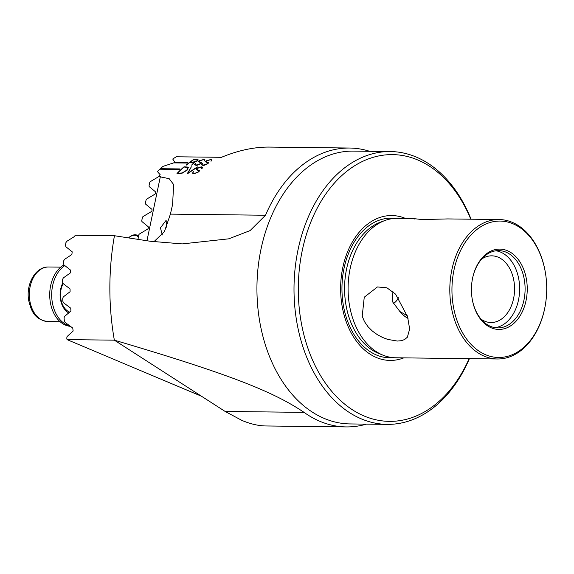 <?xml version="1.0" encoding="UTF-8"?>
<svg xmlns="http://www.w3.org/2000/svg" width="574" height="574" viewBox="0 0 574 574"><rect width="100%" height="100%" fill="white"/><g stroke="black" fill="none" stroke-linecap="round" stroke-linejoin="round"><path stroke-width="0.86" d="M63.944 264.923A31.828 22.113 90.7 0 0 49.73 295.983A31.828 22.113 90.7 0 0 65.45 325.114A31.828 22.113 90.7 0 0 70.43 326.341M64.812 265.611A31.828 22.113 90.7 0 0 51.725 296.858A31.828 22.113 90.7 0 0 67.409 325.135A31.828 22.113 90.7 0 0 69.92 325.967M62.76 283.068A19.703 13.69 90.7 0 0 68.708 312.938M138.348 236.962A11.064 7.656 -67.2 0 0 138.155 236.768A11.064 7.656 -67.2 0 0 128.626 237.916M128.547 237.909A11.824 8.187 112.8 0 1 137.344 235.24A11.824 8.187 112.8 0 1 138.564 235.936M166.482 227.182L166.137 220.316L160.44 227.856L162.298 234.981M393.161 303.589A16.675 11.58 90.7 0 0 398.507 297.791M407.246 315.7L399.891 311.531L392.451 301.673L392.917 291.549M362.208 316.231L364.253 297.217L377.441 286.95L386.912 287.796L395.622 294.197L407.576 316.769L409.649 329.01L407.368 337.218L404.57 339.564L401.255 340.712L397.294 341.049L387.744 339.413L382.492 337.419L377.455 334.742L372.504 331.184L368.042 326.764L364.512 321.67L362.208 316.231M545.3 272.098A68.213 47.384 90.7 0 1 544.877 307.528A68.213 47.384 90.7 0 1 485.654 354.746A68.213 47.384 -89.3 0 1 453.962 270.16A68.213 47.384 -89.3 0 1 513.013 223.795A68.213 47.384 90.7 0 1 545.3 272.098L545.228 271.703A69.727 48.438 -89.3 0 0 512.23 222.325A69.727 48.438 90.7 0 0 499.071 219.533A69.727 48.438 90.7 0 0 450.389 279.108A69.727 48.438 90.7 0 0 484.262 356.189A69.727 48.438 -89.3 0 0 497.421 358.98L395.701 357.774A69.727 48.438 90.7 0 1 383.202 355.249A69.727 48.438 90.7 0 1 382.549 354.983A69.727 48.438 -89.3 0 1 348.102 286.986A69.727 48.438 -89.3 0 1 384.795 220.552A69.727 48.438 -89.3 0 1 397.359 218.328L412.763 218.515L415.059 219.089M507.387 250.709A40.166 27.904 -89.3 0 1 526.057 300.525A40.166 27.904 -89.3 0 1 491.279 327.826A40.166 27.904 90.7 0 1 472.266 299.384A40.166 27.904 90.7 0 1 472.517 278.519A40.166 27.904 90.7 0 1 507.387 250.709M472.474 278.72A38.652 26.849 90.7 0 1 498.706 250.608A38.652 26.849 90.7 0 1 505.995 252.151A38.652 26.849 -89.3 0 1 524.779 294.885A38.652 26.849 -89.3 0 1 497.787 327.905A38.652 26.849 -89.3 0 1 490.497 326.362A38.652 26.849 90.7 0 1 472.23 299.183M407.016 315.004A33.349 23.168 -89.3 0 1 406.593 315.435M495.972 250.773A38.652 26.849 90.7 0 1 500.542 252.086A38.652 26.849 -89.3 0 1 519.499 292.869A38.652 26.849 -89.3 0 1 495.061 327.675M481.708 259.017A33.349 23.168 90.7 0 1 491.803 255.832A33.349 23.168 90.7 0 1 498.096 257.166A33.349 23.168 -89.3 0 1 514.297 294.031A33.349 23.168 -89.3 0 1 491.007 322.523A33.349 23.168 -89.3 0 1 484.714 321.189A33.349 23.168 90.7 0 1 480.998 319.101M403.802 357.867A72.453 50.333 -89.3 0 1 376.429 357.53A72.453 50.333 90.7 0 1 342.764 267.706A72.453 50.333 90.7 0 1 405.459 218.429M469.123 358.642A133.39 92.658 -89.3 0 1 364.21 416.028A133.39 92.658 -89.3 0 1 302.24 250.608A133.39 92.658 -89.3 0 1 417.707 159.945A133.39 92.658 -89.3 0 1 470.773 219.203M471.053 219.203A136.425 94.767 -89.3 0 0 416.136 157.011A136.425 94.767 90.7 0 0 390.399 151.55A136.425 94.767 90.7 0 0 295.144 268.101A136.425 94.767 90.7 0 0 361.419 418.912A136.425 94.767 -89.3 0 0 387.163 424.373L350.09 423.935A136.425 94.767 90.7 0 1 324.353 418.475A136.425 94.767 -89.3 0 1 258.07 267.656A136.425 94.767 -89.3 0 1 353.326 151.106L390.399 151.55M499.071 219.533L447.706 218.924L422.27 219.569L412.763 218.515M201.567 396.282L67.029 339.607A212.215 147.418 90.7 0 1 66.756 338.043L67.093 336.536L73.156 331.019L72.74 328.034L65.12 322.423L64.367 320.945A212.215 147.418 90.7 0 1 64.044 317.903L64.489 316.446L70.946 311.094L70.738 308.195L63.499 302.749L62.846 301.307A212.215 147.418 90.7 0 1 62.731 298.351L63.269 296.93L70.085 291.728L70.064 288.916L63.162 283.606L62.595 282.2A212.215 147.418 90.7 0 1 62.659 279.323L63.284 277.945L70.423 272.88L70.573 270.132L63.979 264.951L63.499 263.588A212.215 147.418 90.7 0 1 63.736 260.783L64.446 259.434L71.886 254.497L72.188 251.814L65.895 246.763L65.493 245.428A212.215 147.418 90.7 0 1 65.895 242.694L66.684 241.381L74.412 236.56L75.23 235.261L114.441 235.727A212.215 147.418 90.7 0 0 114.348 340.167L114.355 340.174C236.409 376.157 275.082 392.989 304.084 412.376A139.453 96.87 -89.3 0 0 319.969 421.338A139.453 96.87 90.7 0 0 346.28 426.92A139.453 96.87 90.7 0 0 366.406 424.129M469.403 358.65A136.425 94.767 -89.3 0 1 387.163 424.373M304.084 412.376L225.13 411.443L241.912 420.412C250.486 424.014 258.53 425.865 266.035 425.965L346.28 426.92M114.441 235.727L150.123 241.238L182.231 243.907L228.746 238.827L250.085 230.605L265.511 215.243A139.453 96.87 -89.3 0 1 349.588 148.035L269.342 147.08C254.26 146.951 238.289 150.366 221.435 157.312L176.347 156.781A139.453 96.87 90.7 0 0 172.724 159.027L174.568 161.782L174.209 162.471L187.504 162.629A139.453 96.87 90.7 0 0 186.945 163.052L173.649 162.894L162.994 166.381A139.453 96.87 90.7 0 0 160.397 168.699L179.963 168.928A139.453 96.87 90.7 0 0 179.432 169.423L159.859 169.194A139.453 96.87 90.7 0 0 157.405 171.569L160.168 174.711L158.754 176.555L169.179 178.679L173.657 184.577L172.573 204.588L170.406 214.116L164.379 231.681L153.861 241.783M349.588 148.035A139.453 96.87 -89.3 0 1 369.634 151.299M187.59 173.657L191.329 166.862L187.906 173.161L197.7 166.934L187.59 173.657M202.931 165.334L201.51 164.817L202.694 163.411L201.933 164.652L203.182 165.125L201.948 164.681M203.182 165.125L207.365 163.791L203.174 165.097M207.358 163.762L207.975 162.923L206.755 162.349M206.891 162.392L206.482 162.284M207.91 163.683L208.563 162.758L205.966 161.631L206.468 160.899L210.357 159.766L211.548 160.132L211.139 161.136L211.985 159.988L210.622 159.565L206.023 160.892L205.392 161.796L206.626 162.32M208.082 163.554C205.392 165.039 203.612 165.628 202.744 165.326M193.897 162.707L189.965 162.306A139.453 96.87 90.7 0 0 186.442 165.054L186.105 165.054A139.453 96.87 -89.3 0 1 193.625 159.5L198.295 159.924L197.434 160.935L193.976 162.248L193.933 163.238L191.486 165.118M194.421 162.485L193.976 162.248M192.319 164.236L192.886 163.762M192.728 163.891L193.912 162.578L192.742 163.913M195.999 165.247L194.572 164.738L195.763 163.332L195.002 164.573L196.251 165.047L195.002 164.573M196.251 165.047L200.434 163.705L196.243 165.018M200.419 163.676L201.043 162.844L199.824 162.27M199.96 162.306L199.544 162.198M200.972 163.604L201.632 162.679L199.034 161.552L199.53 160.82L203.426 159.68L204.609 160.053L204.201 161.05L205.054 159.909L203.691 159.486L199.085 160.813L198.453 161.71L199.695 162.234M201.144 163.475C198.461 164.96 196.681 165.549 195.806 165.24M178.901 173.549L176.971 173.527A139.453 96.87 -89.3 0 1 184.06 166.776L188.466 167.142L187.174 170.119L182.066 173.233L178.901 173.549M188.781 167.5L184.067 166.804A139.425 96.848 90.7 0 0 177.007 173.527M193.316 171.518L192.57 173.219L194.026 173.822L198.877 171.834L199.465 170.715L196.782 169.359L197.219 168.462L201.015 167.056L202.235 167.508L201.912 168.734L202.665 167.335L201.266 166.819L196.774 168.455L196.215 169.552L198.891 170.916L198.331 171.927L194.249 173.549L192.986 173.018L193.316 171.518L192.57 173.233M159.873 169.194A139.425 96.848 -89.3 0 1 160.383 168.72L160.397 168.699M174.209 162.471L173.657 162.923M67.029 339.607L114.348 340.167L225.13 411.443M544.877 307.528L544.805 307.922A69.727 48.438 -89.3 0 1 497.421 358.98M399.891 311.531A21.224 13.927 -122.2 0 0 408.042 318.419M138.879 239.502L138.477 239.164A1.514 1.048 -67.2 0 1 138.155 237.866L138.714 235.197A1.514 1.048 -67.2 0 1 139.575 233.912L147.504 229.184A1.514 1.048 -67.2 0 0 148.365 227.9A1.514 1.048 -67.2 0 0 148.049 226.601L142.122 221.708A1.514 1.048 -67.2 0 1 141.807 220.409L142.366 217.733A1.514 1.048 -67.2 0 1 143.22 216.448L151.156 211.72A1.514 1.048 -67.2 0 0 152.01 210.436A1.514 1.048 -67.2 0 0 151.694 209.137L145.767 204.244A1.514 1.048 -67.2 0 1 145.452 202.945L146.011 200.276A1.514 1.048 -67.2 0 1 146.865 198.991L154.801 194.263A1.514 1.048 -67.2 0 0 155.654 192.979A1.514 1.048 -67.2 0 0 155.339 191.68L149.419 186.787A1.514 1.048 -67.2 0 1 149.104 185.488L149.656 182.812A1.514 1.048 -67.2 0 1 150.517 181.528L158.453 176.799A1.514 1.048 -67.2 0 0 158.754 176.555M193.625 159.5L193.639 159.522A139.425 96.848 90.7 0 0 186.148 165.054M196.43 159.529L193.639 159.522M196.437 159.558L198.052 159.744M192.893 163.791L192.333 164.257M190.252 162.09A139.453 96.87 -89.3 0 1 193.668 159.701L197.707 160.089L196.968 160.942L192.929 162.126L190.267 162.119L192.943 162.148L196.968 160.942M196.982 160.964L197.714 160.11M195.734 163.36L194.579 164.752M201.051 162.873L200.434 163.705M198.468 161.739L199.085 160.813M199.099 160.842L203.691 159.486L204.94 159.766M203.921 161.043L204.609 160.053M200.233 162.04L199.034 161.552M200.247 162.069L201.352 162.435M202.665 163.439L201.517 164.838M207.982 162.937L207.365 163.791M205.399 161.818L206.023 160.892M206.03 160.921L210.622 159.565M210.636 159.594L211.871 159.845M210.852 161.129L211.555 160.16M207.171 162.119L205.966 161.631M207.178 162.148L208.29 162.521M179.275 173.305L182.231 172.946L186.744 170.134L182.231 172.946L177.567 173.255A139.453 96.87 -89.3 0 1 184.118 167.02L188.25 167.63L186.744 170.134L188.25 167.63M179.26 173.276L177.567 173.255M191.329 166.862L187.282 173.649M191.702 166.891L191.336 166.891M197.284 166.934L187.906 173.161M197.657 166.962L197.291 166.955M192.986 173.018L194.263 173.57L198.331 171.927M198.339 171.956L198.891 170.916M196.229 169.581L196.774 168.455L201.266 166.819M201.28 166.84L202.536 167.149M201.618 168.727L202.235 167.508M197.894 169.911L196.782 169.359M198.03 169.976L199.178 170.428M187.468 162.657L174.223 162.499M179.935 168.957L160.383 168.72M29.826 300.754A27.287 18.956 90.7 0 0 47.958 321.562C34.375 319.696 31.29 310.828 28.7 300.475C25.686 284.431 35.358 266.508 48.603 266.996A27.287 18.956 90.7 0 0 29.826 300.754M63.14 283.585A18.189 12.635 90.7 0 0 60.837 298.889A18.189 12.635 90.7 0 0 69.698 312.12M393.161 357.645A69.813 48.496 -89.3 0 1 376.451 354.997A69.813 48.496 -89.3 0 1 342.836 275.305A69.813 48.496 -89.3 0 1 394.812 218.393M383.202 355.249L378.797 353.491A67.962 47.212 -89.3 0 1 378.158 353.232A67.962 47.212 -89.3 0 1 344.587 286.957A67.962 47.212 -89.3 0 1 380.354 222.21L384.795 220.552M265.511 215.243L170.406 214.116M146.958 240.75L160.361 176.577M60.119 321.705L47.958 321.562M60.765 267.14L48.603 266.996M138.599 235.763L137.344 235.24"/></g></svg>
